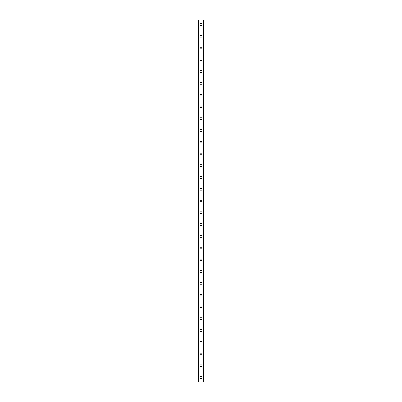 <?xml version="1.0" encoding="UTF-8"?>
<svg xmlns="http://www.w3.org/2000/svg" width="402" height="402" viewBox="0 0 402 402"><rect width="100%" height="100%" fill="white"/><g stroke="black" fill="none" stroke-linecap="round" stroke-linejoin="round"><path stroke-width="0.6" d="M199.97 377.488A1.03 1.03 0 0 1 201 376.458A1.03 1.03 0 0 1 202.03 377.488A1.03 1.03 0 0 1 201 378.518A1.03 1.03 0 0 1 199.97 377.488M199.97 365.719A1.03 1.03 0 0 1 201 364.694A1.03 1.03 0 0 1 202.03 365.719A1.03 1.03 0 0 1 201 366.75A1.03 1.03 0 0 1 199.97 365.719M199.97 353.956A1.03 1.03 0 0 1 201 352.926A1.03 1.03 0 0 1 202.03 353.956A1.03 1.03 0 0 1 201 354.986A1.03 1.03 0 0 1 199.97 353.956M199.97 342.192A1.03 1.03 0 0 1 201 341.162A1.03 1.03 0 0 1 202.03 342.192A1.03 1.03 0 0 1 201 343.218A1.03 1.03 0 0 1 199.97 342.192M199.97 330.424A1.03 1.03 0 0 1 201 329.394A1.03 1.03 0 0 1 202.03 330.424A1.03 1.03 0 0 1 201 331.454A1.03 1.03 0 0 1 199.97 330.424M199.97 318.66A1.03 1.03 0 0 1 201 317.63A1.03 1.03 0 0 1 202.03 318.66A1.03 1.03 0 0 1 201 319.69A1.03 1.03 0 0 1 199.97 318.66M199.97 306.892A1.03 1.03 0 0 1 201 305.862A1.03 1.03 0 0 1 202.03 306.892A1.03 1.03 0 0 1 201 307.922A1.03 1.03 0 0 1 199.97 306.892M199.97 295.128A1.03 1.03 0 0 1 201 294.098A1.03 1.03 0 0 1 202.03 295.128A1.03 1.03 0 0 1 201 296.158A1.03 1.03 0 0 1 199.97 295.128M199.97 283.36A1.03 1.03 0 0 1 201 282.33A1.03 1.03 0 0 1 202.03 283.36A1.03 1.03 0 0 1 201 284.39A1.03 1.03 0 0 1 199.97 283.36M199.97 271.596A1.03 1.03 0 0 1 201 270.566A1.03 1.03 0 0 1 202.03 271.596A1.03 1.03 0 0 1 201 272.626A1.03 1.03 0 0 1 199.97 271.596M199.97 259.828A1.03 1.03 0 0 1 201 258.798A1.03 1.03 0 0 1 202.03 259.828A1.03 1.03 0 0 1 201 260.858A1.03 1.03 0 0 1 199.97 259.828M199.97 248.064A1.03 1.03 0 0 1 201 247.034A1.03 1.03 0 0 1 202.03 248.064A1.03 1.03 0 0 1 201 249.094A1.03 1.03 0 0 1 199.97 248.064M199.97 236.296A1.03 1.03 0 0 1 201 235.27A1.03 1.03 0 0 1 202.03 236.296A1.03 1.03 0 0 1 201 237.326A1.03 1.03 0 0 1 199.97 236.296M199.97 224.532A1.03 1.03 0 0 1 201 223.502A1.03 1.03 0 0 1 202.03 224.532A1.03 1.03 0 0 1 201 225.562A1.03 1.03 0 0 1 199.97 224.532M199.97 212.764A1.03 1.03 0 0 1 201 211.738A1.03 1.03 0 0 1 202.03 212.764A1.03 1.03 0 0 1 201 213.794A1.03 1.03 0 0 1 199.97 212.764M199.97 201A1.03 1.03 0 0 1 201 199.97A1.03 1.03 0 0 1 202.03 201A1.03 1.03 0 0 1 201 202.03A1.03 1.03 0 0 1 199.97 201M199.97 189.236A1.03 1.03 0 0 1 201 188.206A1.03 1.03 0 0 1 202.03 189.236A1.03 1.03 0 0 1 201 190.262A1.03 1.03 0 0 1 199.97 189.236M199.97 177.468A1.03 1.03 0 0 1 201 176.438A1.03 1.03 0 0 1 202.03 177.468A1.03 1.03 0 0 1 201 178.498A1.03 1.03 0 0 1 199.97 177.468M199.97 165.704A1.03 1.03 0 0 1 201 164.674A1.03 1.03 0 0 1 202.03 165.704A1.03 1.03 0 0 1 201 166.73A1.03 1.03 0 0 1 199.97 165.704M199.97 153.936A1.03 1.03 0 0 1 201 152.906A1.03 1.03 0 0 1 202.03 153.936A1.03 1.03 0 0 1 201 154.966A1.03 1.03 0 0 1 199.97 153.936M199.97 142.172A1.03 1.03 0 0 1 201 141.142A1.03 1.03 0 0 1 202.03 142.172A1.03 1.03 0 0 1 201 143.202A1.03 1.03 0 0 1 199.97 142.172M199.97 130.404A1.03 1.03 0 0 1 201 129.374A1.03 1.03 0 0 1 202.03 130.404A1.03 1.03 0 0 1 201 131.434A1.03 1.03 0 0 1 199.97 130.404M199.97 118.64A1.03 1.03 0 0 1 201 117.61A1.03 1.03 0 0 1 202.03 118.64A1.03 1.03 0 0 1 201 119.67A1.03 1.03 0 0 1 199.97 118.64M199.97 106.872A1.03 1.03 0 0 1 201 105.842A1.03 1.03 0 0 1 202.03 106.872A1.03 1.03 0 0 1 201 107.902A1.03 1.03 0 0 1 199.97 106.872M199.97 95.108A1.03 1.03 0 0 1 201 94.078A1.03 1.03 0 0 1 202.03 95.108A1.03 1.03 0 0 1 201 96.138A1.03 1.03 0 0 1 199.97 95.108M199.97 83.34A1.03 1.03 0 0 1 201 82.309A1.03 1.03 0 0 1 202.03 83.34A1.03 1.03 0 0 1 201 84.37A1.03 1.03 0 0 1 199.97 83.34M199.97 71.576A1.03 1.03 0 0 1 201 70.546A1.03 1.03 0 0 1 202.03 71.576A1.03 1.03 0 0 1 201 72.606A1.03 1.03 0 0 1 199.97 71.576M199.97 59.808A1.03 1.03 0 0 1 201 58.782A1.03 1.03 0 0 1 202.03 59.808A1.03 1.03 0 0 1 201 60.838A1.03 1.03 0 0 1 199.97 59.808M199.97 48.044A1.03 1.03 0 0 1 201 47.014A1.03 1.03 0 0 1 202.03 48.044A1.03 1.03 0 0 1 201 49.074A1.03 1.03 0 0 1 199.97 48.044M199.97 36.28A1.03 1.03 0 0 1 201 35.25A1.03 1.03 0 0 1 202.03 36.28A1.03 1.03 0 0 1 201 37.306A1.03 1.03 0 0 1 199.97 36.28M199.97 24.512A1.03 1.03 0 0 1 201 23.482A1.03 1.03 0 0 1 202.03 24.512A1.03 1.03 0 0 1 201 25.542A1.03 1.03 0 0 1 199.97 24.512M203.457 20.1L198.498 20.1L198.498 381.9L203.502 381.9L203.502 20.1L203.457 381.9M203.502 20.1L203.502 381.9L203.502 20.1M203.08 381.9L203.09 20.1M198.91 381.9L198.91 20.1M198.498 381.9L198.498 20.1M199.08 20.1L199.08 381.9M202.92 20.1L202.92 381.9M198.543 20.1L198.543 381.9"/></g></svg>
